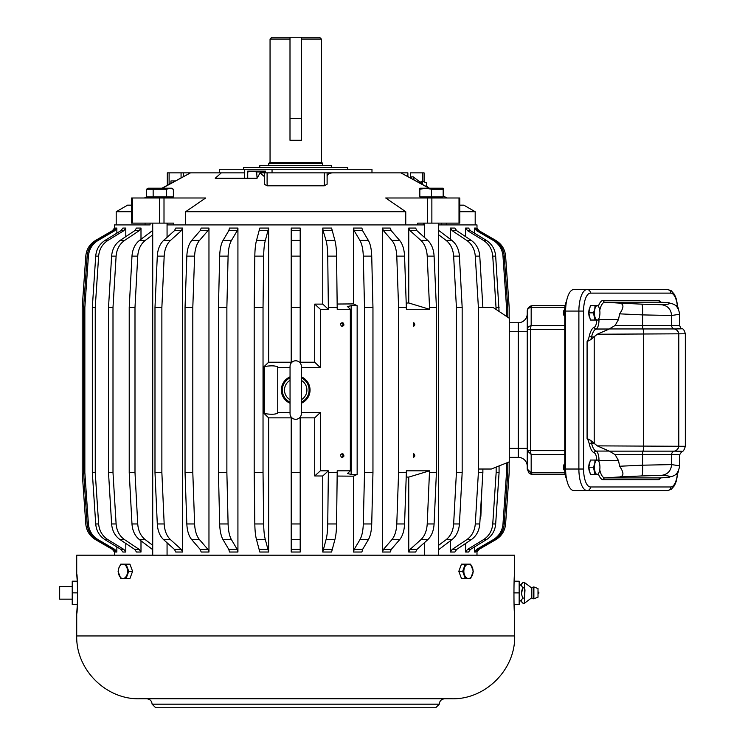 <?xml version="1.0" encoding="UTF-8"?>
<svg xmlns="http://www.w3.org/2000/svg" width="745" height="745" viewBox="0 0 745 745"><rect width="100%" height="100%" fill="white"/><g stroke="black" fill="none" stroke-linecap="round" stroke-linejoin="round"><path stroke-width="1.12" d="M422.601 184.434L422.601 181.296L426.727 182.907L426.727 186.725M410.672 177.878L411.687 176.854L413.168 176.854L414.071 179.741M411.687 176.854L410.793 177.943M421.884 184.043L421.884 181.296L420.236 182.153L413.168 176.854M426.727 186.315A0.894 0.894 0 0 1 427.621 187.219L427.621 187.219M427.397 197.984L427.397 223.118L417.749 223.118L417.749 224.916L405.755 224.916L405.755 211.72L385.705 197.984L459.786 197.984L459.786 223.118L459.013 223.118L459.013 197.984M427.397 223.118L459.013 223.118M459.786 211.72L475.189 211.72L475.189 224.916M446.302 223.118L446.302 224.916L441.319 224.916L441.319 223.118M423.654 223.118L423.654 224.916L424.324 224.916M438.684 224.916L441.319 224.916M410.327 177.692L410.327 172.859L424.082 172.859L424.082 181.873M429.399 188.206L400.875 172.859L407.878 172.859L407.878 176.351M272.046 172.859L272.046 169.264L371.978 169.264L371.978 172.859M219.412 172.859L219.412 169.264L272.046 169.264M161.991 188.206L190.515 172.859L244.714 172.859L244.714 169.264M145.089 223.118L145.089 224.916L114.404 224.916L114.404 230.047M150.08 223.118L150.08 224.916L145.089 224.916M167.737 223.118L167.737 224.916L173.641 224.916L173.641 223.118L159.523 223.118L159.523 197.984L164.002 197.984L164.002 223.118M423.654 224.916L173.641 224.916L185.635 224.916L185.635 211.72L205.685 197.984L164.002 197.984M221.312 172.859L215.231 178.241L257.081 178.241L260.089 172.859L327.111 172.859L327.111 184.211L324.28 185.812L324.28 172.859M260.089 172.998L264.289 176.491M183.512 176.351L183.512 172.859L190.515 172.859L162.345 188.206M116.201 224.916L116.201 211.72L127.553 205.164L131.884 205.164M184.956 172.859L185.552 172.859M183.512 172.859L169.106 172.859L169.106 184.266M167.308 185.263L167.308 172.859L169.106 172.859M327.111 176.491C327.483 174.125 329.476 172.915 333.089 172.859L327.111 172.859M324.28 185.812L267.11 185.812L264.289 184.211L264.289 172.859M146.653 196.913L144.716 197.984M159.523 223.118L131.614 223.118L131.614 197.984L159.523 197.984M185.635 211.72L405.755 211.72M116.201 211.72L131.614 211.72M332.27 172.859L400.875 172.859L429.046 188.206M333.089 172.859L349.479 172.859M443.173 196.037L446.674 197.984M475.189 211.72L463.837 205.164L459.507 205.164M175.15 180.933L170.95 180.933L170.95 183.251M265.592 172.859L265.592 171.946L256.653 171.946L252.369 171.145L247.722 171.946L247.722 178.241M265.592 171.145L247.722 171.145M251.214 171.182L247.731 171.937M256.653 171.946L257.081 178.241M476.986 230.047L476.986 224.916L446.302 224.916M192.806 307.48L194.603 256.131C194.939 249.268 196.578 244.025 199.52 240.412L207.93 230.689L208.963 228.063L208.963 552.026L207.93 549.4L199.52 539.678L191.744 539.678C188.802 536.065 187.163 530.831 186.827 523.958L185.039 472.609L192.806 472.609L192.806 307.48L185.039 307.48L185.039 472.609M199.52 539.678C196.578 536.065 194.939 530.831 194.603 523.958L192.806 472.609M208.963 552.026L201.197 552.026L200.163 549.4L191.744 539.678M300.188 417.088L300.188 472.609L291.211 472.609L291.211 417.088M300.188 552.026L291.211 552.026L291.211 549.4L300.188 549.4L300.188 552.026L300.188 472.609M263.032 307.48L263.656 256.131C263.777 249.268 264.345 244.025 265.36 240.412L268.647 228.063L268.647 362.228L264.019 366.661L264.019 413.428L268.647 417.861L268.647 552.026L265.36 539.678L256.522 539.678C255.507 536.065 254.939 530.831 254.818 523.958L254.194 472.609L254.194 307.48L263.032 307.48L263.032 472.609L254.194 472.609M263.032 472.609L263.656 523.958C263.777 530.831 264.345 536.065 265.36 539.678M268.647 228.063L259.809 228.063L256.522 240.412C255.507 244.025 254.939 249.268 254.818 256.131L254.194 307.48M300.188 228.063L300.188 240.412L291.211 240.412L291.211 228.063L291.211 230.689L300.188 230.689L300.188 228.063L291.211 228.063M300.188 363.001L300.188 240.412M328.359 309.277L320.35 309.277L314.725 304.128L322.753 304.109L328.359 309.277L328.359 307.48L337.196 307.48L337.196 309.277L350.336 309.277L347.338 306.381M331.944 230.689L323.106 230.689L322.753 228.063L331.59 228.063L334.868 240.412L326.031 240.412C327.055 244.025 327.623 249.268 327.735 256.131L328.359 307.48M337.196 307.48L336.572 256.131C336.461 249.268 335.893 244.025 334.868 240.412M337.159 304.035L353.465 303.913L357.153 305.692L357.153 474.407L353.465 476.176L353.465 552.026L354.173 549.4L359.928 539.678C361.94 536.065 363.057 530.831 363.29 523.958L364.519 472.609L372.956 472.609L372.956 307.48L364.519 307.48L364.519 472.609M347.421 306.53L351.165 305.72L357.153 305.692M362.601 230.689L354.173 230.689L353.465 228.063L361.902 228.063L362.601 230.689L368.365 240.412L359.928 240.412C361.94 244.025 363.057 249.268 363.29 256.131L364.519 307.48M372.956 307.48L371.727 256.131C371.494 249.268 370.377 244.025 368.365 240.412M353.465 552.026L361.902 552.026L362.601 549.4L368.365 539.678C370.377 536.065 371.494 530.831 371.727 523.958L372.956 472.609M350.336 309.277L350.336 470.821L337.196 470.821L337.196 472.609L328.359 472.609L328.359 470.821L320.35 470.821L314.725 475.962L322.753 475.99L322.753 552.026L326.031 539.678C327.055 536.065 327.623 530.831 327.735 523.958L328.359 472.609M337.159 476.055L353.465 476.176M350.336 470.821L347.421 473.559L351.165 474.369L357.153 474.407M322.753 552.026L331.59 552.026L334.868 539.678C335.893 536.065 336.461 530.831 336.572 523.958L337.196 472.609M328.359 470.821L322.753 475.99M438.684 230.429L451.889 240.412L446.125 240.412L438.684 234.805M438.684 549.661L451.889 539.678C456.396 536.065 458.911 530.831 459.423 523.958L462.17 472.609L462.17 307.48L459.423 256.131C458.911 249.268 456.396 244.025 451.889 240.412M226.871 307.48L228.1 256.131C228.333 249.268 229.451 244.025 231.462 240.412L237.217 230.689L237.925 228.063L237.925 552.026L237.217 549.4L231.462 539.678L223.034 539.678C221.023 536.065 219.896 530.831 219.673 523.958L218.443 472.609L218.443 307.48L226.871 307.48L226.871 472.609L218.443 472.609M231.462 539.678C229.451 536.065 228.333 530.831 228.1 523.958L226.871 472.609M499.075 465.932L499.075 472.609L496.151 472.609L496.151 467.096M465.597 543.459L465.597 552.026L468.521 552.026L470.467 549.4L486.392 539.678C491.951 536.065 495.043 530.831 495.676 523.958L499.075 472.609M482.881 469.024L482.881 472.609L478.392 472.609L478.392 469.024L491.346 469.024L509.291 461.844L509.291 318.245L493.143 307.48L478.392 307.48L478.392 469.024M450.408 540.805L450.408 552.026L454.897 552.026L456.685 549.4L471.259 539.678C476.353 536.065 479.193 530.831 479.771 523.958L482.881 472.609M450.408 228.063L454.897 228.063L456.685 230.689L471.259 240.412L466.77 240.412L452.196 230.689L450.408 228.063L450.408 239.294M482.881 307.48L479.771 256.131C479.193 249.268 476.353 244.025 471.259 240.412M470.467 230.689L467.543 230.689L465.597 228.063L468.521 228.063L470.467 230.689L486.392 240.412L483.468 240.412C489.027 244.025 492.119 249.268 492.752 256.131L496.151 309.482M499.075 311.438L495.676 256.131C495.043 249.268 491.951 244.025 486.392 240.412M474.546 228.063L475.794 228.063L477.834 230.689L494.503 240.412L493.255 240.412L476.586 230.689L474.546 228.063L474.546 233.176M507.792 317.249L507.792 307.48L504.235 256.131C503.573 249.268 500.333 244.025 494.503 240.412M476.921 228.063L478.979 230.689L495.788 240.412C501.664 244.025 504.933 249.268 505.604 256.131L509.189 307.48L509.189 318.18M507.792 462.44L507.792 472.609L506.544 472.609L506.544 462.943M474.546 546.914L474.546 552.026L475.794 552.026L477.834 549.4L494.503 539.678C500.333 536.065 503.573 530.831 504.235 523.958L507.792 472.609M474.546 552.026L476.586 549.4L493.255 539.678C499.085 536.065 502.326 530.831 502.987 523.958L506.544 472.609M406.202 477.033L408.754 477.107L429.53 470.821L406.36 470.821L406.36 472.609L398.584 472.609L398.584 307.48L406.36 307.48L406.36 309.277L429.53 309.277L408.754 302.982L406.202 303.057M406.36 307.48L404.563 256.131C404.228 249.268 402.589 244.025 399.646 240.412L391.237 230.689L390.203 228.063L382.427 228.063L382.427 552.026L390.203 552.026L391.237 549.4L399.646 539.678C402.589 536.065 404.228 530.831 404.563 523.958L406.36 472.609M382.427 552.026L383.461 549.4L391.879 539.678C394.822 536.065 396.452 530.831 396.787 523.958L398.584 472.609M382.427 228.063L383.461 230.689L391.879 240.412C394.822 244.025 396.452 249.268 396.787 256.131L398.584 307.48M408.754 228.063L415.626 228.063L416.958 230.689L427.779 240.412L420.906 240.412L410.085 230.689L408.754 228.063L408.754 302.982M408.754 477.107L408.754 552.026L415.626 552.026L416.958 549.4L427.779 539.678C431.56 536.065 433.665 530.831 434.093 523.958L436.402 472.609L436.402 307.48L434.093 256.131C433.665 249.268 431.56 244.025 427.779 240.412M408.754 552.026L410.085 549.4L420.906 539.678C424.687 536.065 426.792 530.831 427.22 523.958L429.53 470.821M194.603 256.131L186.827 256.131L185.039 307.48M208.963 228.063L201.197 228.063L200.163 230.689L191.744 240.412C188.802 244.025 187.163 249.268 186.827 256.131M320.35 309.277L320.35 367.611L301.353 367.611M300.188 307.48L291.211 307.48L291.211 363.001M290.047 367.611L277.745 367.611L277.745 412.479L290.047 412.479M300.188 417.861L314.725 417.861L320.35 412.479L301.353 412.479M320.35 412.479L320.35 470.821M341.406 457.132C339.962 454.971 340.53 453.919 343.11 453.984C344.553 456.154 343.976 457.207 341.406 457.132L342.262 457.356M342.262 453.77L343.11 453.984M341.406 326.105C339.962 323.935 340.53 322.883 343.11 322.958C344.553 325.127 343.976 326.17 341.406 326.105L342.262 326.329M342.262 322.734L343.11 322.958M300.188 523.958L291.211 523.958L291.211 552.026M300.188 256.131L291.211 256.131L291.211 307.48M459.423 523.958L453.649 523.958C453.137 530.831 450.632 536.065 446.125 539.678L438.684 545.284M462.17 307.48L456.406 307.48L456.406 472.609L462.17 472.609M459.423 256.131L453.649 256.131L456.406 307.48M228.1 256.131L219.673 256.131L218.443 307.48M237.925 228.063L229.497 228.063L228.79 230.689L223.034 240.412C221.023 244.025 219.896 249.268 219.673 256.131M495.676 523.958L492.752 523.958C492.119 530.831 489.027 536.065 483.468 539.678L467.543 549.4L470.467 549.4M479.771 523.958L475.282 523.958C474.705 530.831 471.864 536.065 466.77 539.678L452.196 549.4L456.685 549.4M480.236 516.266L480.87 516.266L481.801 490.396M479.771 256.131L475.282 256.131L478.392 307.48M499.075 307.48L496.151 307.48M504.235 256.131L502.987 256.131L506.544 307.48L506.544 316.411M507.792 307.48L506.544 307.48M509.189 461.881L509.189 472.609L505.604 523.958C504.933 530.831 501.664 536.065 495.788 539.678L478.979 549.4L476.921 552.026M436.402 472.609L429.53 472.609M436.402 307.48L429.53 307.48L429.53 309.277M414.034 322.958L413.307 322.734L413.307 326.329C414.993 325.639 415.235 324.522 414.034 322.958M414.034 453.984L413.307 453.77L413.307 457.356C414.993 456.676 415.235 455.549 414.034 453.984M434.093 256.131L427.22 256.131L429.53 307.48M277.745 367.611L277.745 366.885C275.138 365.618 270.668 365.516 264.354 366.559L264.354 413.531C270.668 414.583 275.138 414.471 277.745 413.205L277.745 412.479M341.769 453.835A1.797 1.648 -90 0 1 342.113 453.984A1.797 1.648 90 0 1 341.769 457.29M341.769 322.808A1.797 1.648 -90 0 1 342.113 322.958A1.797 1.648 90 0 1 341.769 326.254M413.307 323.051A1.797 1.648 -90 0 1 413.307 326.003M413.307 454.087A1.797 1.648 -90 0 1 413.307 457.039M140.991 540.805L140.991 552.026L136.503 552.026L134.715 549.4L120.131 539.678L124.62 539.678C119.526 536.065 116.686 530.831 116.108 523.958L112.998 472.609L108.509 472.609L108.509 307.48L112.998 307.48L112.998 472.609M140.991 552.026L139.203 549.4L124.62 539.678M139.203 230.689L134.715 230.689L136.503 228.063L140.991 228.063L139.203 230.689L124.62 240.412L120.131 240.412C115.037 244.025 112.206 249.268 111.62 256.131L108.509 307.48M140.991 228.063L140.991 239.294M112.998 307.48L116.108 256.131C116.686 249.268 119.526 244.025 124.62 240.412M152.716 549.661L139.501 539.678L145.275 539.678C140.768 536.065 138.253 530.831 137.741 523.958L134.994 472.609L129.22 472.609L129.22 307.48L134.994 307.48L134.994 472.609M152.716 230.429L139.501 240.412C134.994 244.025 132.489 249.268 131.977 256.131L129.22 307.48M152.716 234.805L145.275 240.412L139.501 240.412M134.994 307.48L137.741 256.131C138.253 249.268 140.768 244.025 145.275 240.412M152.716 545.284L145.275 539.678M161.87 307.48L164.179 256.131C164.608 249.268 166.712 244.025 170.493 240.412L181.314 230.689L182.637 228.063L182.637 552.026L181.314 549.4L170.493 539.678L163.621 539.678C159.84 536.065 157.726 530.831 157.297 523.958L154.988 472.609L154.988 307.48L161.87 307.48L161.87 472.609L154.988 472.609M170.493 539.678C166.712 536.065 164.608 530.831 164.179 523.958L161.87 472.609M123.847 230.689L120.923 230.689L122.878 228.063L125.803 228.063L123.847 230.689L107.932 240.412L105.008 240.412C99.448 244.025 96.347 249.268 95.714 256.131L92.324 307.48L92.324 472.609L95.239 472.609L95.239 307.48L92.324 307.48M95.239 307.48L98.638 256.131C99.271 249.268 102.363 244.025 107.932 240.412M125.803 543.459L125.803 552.026L123.847 549.4L107.932 539.678C102.363 536.065 99.271 530.831 98.638 523.958L95.239 472.609M125.803 228.063L125.803 236.631M125.803 552.026L122.878 552.026L120.923 549.4L105.008 539.678C99.448 536.065 96.347 530.831 95.714 523.958L92.324 472.609M114.479 228.063L112.411 230.689L95.602 240.412C89.726 244.025 86.457 249.268 85.787 256.131L82.201 307.48L82.201 472.609L85.787 523.958C86.457 530.831 89.726 536.065 95.602 539.678L112.411 549.4L114.479 552.026M114.805 230.689L113.557 230.689L115.605 228.063L116.853 228.063L114.805 230.689L98.135 240.412L96.887 240.412C91.067 244.025 87.817 249.268 87.156 256.131L83.598 307.48L83.598 472.609L84.846 472.609L84.846 307.48L83.598 307.48M84.846 307.48L88.404 256.131C89.065 249.268 92.315 244.025 98.135 240.412M116.853 546.914L116.853 552.026L114.805 549.4L98.135 539.678C92.315 536.065 89.065 530.831 88.404 523.958L84.846 472.609M116.853 228.063L116.853 233.176M116.108 523.958L111.62 523.958C112.206 530.831 115.037 536.065 120.131 539.678M137.741 523.958L131.977 523.958C132.489 530.831 134.994 536.065 139.501 539.678M164.179 256.131L157.297 256.131L154.988 307.48M182.637 228.063L175.764 228.063L174.442 230.689L163.621 240.412C159.84 244.025 157.726 249.268 157.297 256.131M88.404 523.958L87.156 523.958C87.817 530.831 91.067 536.065 96.887 539.678L113.557 549.4L114.805 549.4M87.156 523.958L83.598 472.609M113.557 230.689L96.887 240.412M120.923 230.689L105.008 240.412M182.637 552.026L175.764 552.026L174.442 549.4L163.621 539.678M131.977 523.958L129.22 472.609M111.62 523.958L108.509 472.609M134.715 230.689L120.131 240.412M116.853 552.026L115.605 552.026L113.557 549.4M427.22 256.131C426.792 249.268 424.687 244.025 420.906 240.412M502.987 256.131C502.326 249.268 499.085 244.025 493.255 240.412M467.543 230.689L483.468 240.412M475.282 256.131C474.705 249.268 471.864 244.025 466.77 240.412M480.87 516.266L480.078 518.958M475.282 523.958L478.392 472.609M492.752 523.958L496.151 472.609M237.925 552.026L229.497 552.026L228.79 549.4L223.034 539.678M453.649 256.131C453.137 249.268 450.632 244.025 446.125 240.412M453.649 523.958L456.406 472.609M354.173 230.689L359.928 240.412M323.106 230.689L326.031 240.412M291.211 256.131L291.211 240.412M268.647 552.026L259.809 552.026L256.522 539.678M291.211 523.958L291.211 472.609M465.597 228.063L465.597 236.631M450.408 552.026L452.196 549.4M465.597 552.026L467.543 549.4M353.465 228.063L353.465 303.913M322.753 228.063L322.753 304.109M320.35 367.611L314.725 362.228L314.725 304.128M314.725 362.228L300.188 362.228M291.211 362.228L268.647 362.228M268.647 417.861L291.211 417.861M314.725 417.861L314.725 475.962M533.886 586.948L538.011 588.569L538.011 597.183L533.886 598.794L533.886 586.948L531.52 587.814L524.461 582.506L524.461 603.236L522.971 603.236C521.09 601.513 521.09 599.781 522.971 598.058L524.461 598.058M533.886 598.794L533.169 598.794L533.169 586.948M524.536 597.779L525.001 589.826M522.971 598.058C521.146 594.65 521.1 591.288 522.841 587.973L524.461 587.693M519.163 586.315L522.971 582.506C521.09 584.238 521.09 585.961 522.971 587.693L521.584 592.871M522.971 582.506L524.461 582.506M538.011 591.977A0.894 0.894 0 0 1 538.914 592.871A0.894 0.894 0 0 1 538.011 593.774M77.601 592.852L72.228 592.852L72.228 581.202L77.247 581.202L76.716 574.023C77.685 572.803 77.685 614.737 76.716 613.517L77.34 604.54L72.228 604.54L77.34 604.521M72.228 581.221L77.247 581.221M72.228 592.852L77.601 592.89M72.228 604.521L72.228 592.89M72.228 599.157L59.665 599.157L59.665 586.594L72.228 586.594M514.152 581.221L519.163 581.221L514.152 581.202L514.683 574.023C513.715 572.803 513.715 614.737 514.683 613.517L514.05 604.54L519.163 604.521L514.05 604.521M519.163 581.221L519.163 592.89L513.789 592.89M519.163 592.852L513.789 592.852M519.163 592.89L519.163 604.521M76.716 574.023L76.716 555.183L514.683 555.183L514.683 574.023M459.572 573.399L460.289 575.326M460.289 567.345L459.572 569.273M131.818 569.273L131.111 567.345M131.111 575.326L131.818 573.399M514.683 635.951L76.716 635.951C75.85 669.522 105.958 699.639 139.538 698.773L451.861 698.773C485.433 699.639 515.549 669.522 514.683 635.951L514.683 613.517M439.289 704.165L152.101 704.165L155.696 707.75L435.704 707.75L439.289 704.165C439.615 700.887 441.403 699.099 444.681 698.773M161.078 707.75L166.396 707.75M194.78 707.75L223.77 707.75M234.535 707.75L275.948 707.75M396.61 707.75L367.63 707.75M356.855 707.75L304.668 707.75M126.082 578.511L120.755 578.511L118.092 571.331L118.883 567.895L120.755 564.151L126.082 564.151L128.745 571.331L126.082 578.511L129.928 578.511L132.591 571.331L128.745 571.331M126.976 574.777A7.18 4.61 90 0 1 120.718 577.636A7.18 4.61 90 0 1 118.883 567.895A7.18 4.61 90 0 1 125.141 565.036A7.18 4.61 90 0 1 126.976 574.777M132.591 571.331L129.928 564.151L126.082 564.151M470.635 578.511L465.308 578.511L462.645 571.331L465.308 564.151L470.635 564.151L473.299 571.331L470.635 578.511M472.516 574.777A7.18 4.61 -90 0 1 466.258 577.636A7.18 4.61 -90 0 1 464.414 567.895A7.18 4.61 -90 0 1 470.682 565.036A7.18 4.61 -90 0 1 472.516 574.777M465.308 564.151L461.472 564.151L458.808 571.331L462.645 571.331M458.808 571.331L461.472 578.511L465.308 578.511M301.399 39.047L321.346 39.047L321.346 162.624M270.053 162.624L270.053 39.047L271.851 37.25L290.001 37.25L290.001 140.265L301.399 140.265L301.399 37.25L319.549 37.25L321.346 39.047M268.777 165.679L268.777 163.341L322.622 163.341L322.622 165.679M268.777 163.341L269.494 162.624L321.905 162.624L322.622 163.341M270.053 39.047L290.001 39.047M564.85 307.257L531.176 307.257A5.383 3.958 180 0 0 527.246 311.065A5.383 5.383 0 0 1 532.628 305.683L565.055 305.683L532.628 305.683L529.797 306.484L528.27 307.909M565.055 474.407L532.628 474.407L565.055 474.407M532.628 305.683A5.383 2.058 90 0 0 531.176 307.257L531.176 325.649A5.383 2.058 90 0 0 530.57 329.458L527.246 329.458L527.246 466.333L527.246 450.641L530.57 450.641A5.383 2.058 90 0 0 531.176 454.45L527.246 450.641L527.246 469.024L531.176 472.833L531.176 454.45L564.766 454.45M527.246 311.065L527.246 329.458A5.383 3.958 180 0 1 531.176 325.649L564.766 325.649M527.246 469.248A5.383 5.383 0 0 1 527.246 469.024L528.838 472.851L532.628 474.407A5.383 2.058 -90 0 1 531.176 472.833L564.85 472.833M527.246 448.378L518.269 448.378L518.269 457.356A8.977 8.977 0 0 1 527.246 466.333A8.977 8.977 0 0 0 518.269 457.356A8.977 8.977 0 0 1 527.246 466.333M509.291 448.378L518.269 448.378L518.269 322.734A8.977 8.977 0 0 0 527.246 313.757M565.651 309.277L564.766 309.277L564.766 470.821A8.977 3.436 -90 0 0 566.479 478.579M564.766 309.277A8.977 3.436 -90 0 1 566.479 301.511M677.736 328.536C684.245 328.731 683.184 328.871 674.551 328.945L674.402 328.945A3.585 3.52 90 0 1 671.58 325.425L671.58 315.489C671.021 309.203 667.669 305.618 661.541 304.733L641.706 304.146C642.507 304.91 642.795 308.495 642.59 314.902L671.58 315.489L679.691 314.269L679.691 325.425L642.59 325.425L642.59 314.902L619.635 313.85L618.518 319.456L615.137 325.425L642.59 325.425A3.585 0.466 90 0 0 642.963 328.945A5.383 0.698 90 0 1 643.531 334.226L643.531 445.873A5.383 0.698 90 0 1 642.963 451.144A3.585 0.466 90 0 0 642.59 454.664L642.59 465.187L671.58 464.601L679.691 465.821C677.587 477.415 671.552 475.794 669.317 477.238L667.287 477.526C671.478 476.502 669.559 475.776 661.541 475.357C667.669 474.472 671.021 470.887 671.58 464.601L671.58 454.664L615.137 454.664L618.518 460.634L619.635 466.24C623.975 472.6 624.012 476.167 619.738 476.949L604.391 477.908L659.884 477.908L658.468 479.706L659.884 477.908L667.287 477.526M661.541 475.357L641.706 475.943C642.507 475.18 642.795 471.594 642.59 465.187L619.635 466.24M583.577 469.024L583.577 311.065A17.945 6.873 -90 0 1 590.45 293.12L670.817 293.12A3.585 3.315 -90 0 0 667.492 289.526L573.864 289.526A21.54 8.242 90 0 0 565.623 311.065L565.623 469.024A21.54 8.242 90 0 0 573.864 490.564L587.125 490.564A3.585 3.315 -90 0 0 590.45 486.969A17.945 6.873 -90 0 1 583.577 469.024L578.884 469.024A21.54 8.242 90 0 0 587.125 490.564L667.492 490.564A3.585 3.315 90 0 0 670.817 486.969L590.45 486.969M677.782 306.949L676.441 299.322L674.486 294.471L671.329 290.783L667.492 289.526L654.231 289.526M598.412 306.139A17.945 6.873 -90 0 1 602.789 300.393L604.391 302.181L619.738 303.14C624.012 303.923 623.975 307.489 619.635 313.85M609.168 329.02L597.257 334.226L590.804 339.636L587.088 341.583A14.36 5.494 -90 0 0 589.304 336.032A17.945 6.873 -90 0 1 594.277 327.241A1.797 1.639 -110.5 0 0 596.037 329.02L609.168 329.02L615.137 325.425M679.691 325.425C680.474 327.828 681.219 328.936 681.917 328.75C683.212 328.582 684.348 330.268 685.335 333.788L597.257 334.226M618.518 460.634L598.971 460.634A8.977 3.436 90 0 0 596.037 451.07A1.797 1.639 -69.5 0 0 594.277 452.848A17.945 6.873 -90 0 1 589.304 444.057A1.797 0.829 167.5 0 1 591.558 443.163A16.157 6.183 90 0 0 596.037 451.07L609.168 451.07L615.137 454.664M685.335 333.788L685.335 446.302L597.257 445.873L590.804 440.453L587.088 438.507A14.36 5.494 -90 0 1 589.304 444.057M677.736 451.554C684.245 451.358 683.184 451.219 674.551 451.144L609.457 451.144M609.168 451.07L597.257 445.873M660.88 477.862A17.945 6.873 -90 0 1 658.468 479.706L602.789 479.706L604.391 477.908M679.691 314.269C677.587 302.675 671.552 304.295 669.317 302.852L667.287 302.563C671.478 303.588 669.559 304.314 661.541 304.733M659.856 477.908L669.317 477.238M602.789 300.393L658.468 300.393L660.154 302.228L658.468 300.393A17.945 6.873 -90 0 1 660.88 302.228M667.287 302.563L659.856 302.181M509.291 322.734L518.269 322.734L518.269 457.356L509.291 457.356M678.602 470.589A7.18 2.747 -90 0 1 678.593 470.672A7.18 2.747 -90 0 1 678.146 472.228A7.18 2.747 -90 0 1 675.706 474.295M675.575 474.407L677.168 474.407L678.118 472.302M675.575 305.683L677.168 305.683L678.09 307.704L677.168 305.683L675.575 305.683M675.706 305.795A7.18 2.747 -90 0 1 678.146 307.862A7.18 2.747 -90 0 1 678.602 309.51A7.18 2.747 -90 0 0 678.146 307.862L678.146 307.862A7.18 2.747 -90 0 0 675.706 305.795M595.004 305.683L598.179 305.683L599.101 307.704L598.179 305.683L595.004 305.683L594.771 309.417A7.18 2.747 -90 0 1 599.157 307.862A7.18 2.747 -90 0 1 599.595 316.299A7.18 2.747 -90 0 1 599.157 317.864A7.18 2.747 -90 0 1 595.553 318.637A7.18 2.747 -90 0 1 594.78 309.426L593.42 312.863L595.004 320.043L598.179 320.043L599.101 318.022L598.179 320.043L590.375 320.043L595.004 320.043L593.42 312.863L588.792 312.863L590.375 320.043L588.792 312.863L593.42 312.863L594.771 309.417L595.004 305.683L590.375 305.683L588.792 312.863L590.375 305.683L595.004 305.683M589.984 307.471A6.174 2.365 90 0 0 588.774 312.863A6.174 2.365 90 0 0 589.984 318.255A6.174 2.365 90 0 1 588.774 312.863A6.174 2.365 90 0 1 589.984 307.471M564.114 315.638A3.054 1.164 -90 0 1 563.434 312.863A3.054 1.164 -90 0 1 564.114 310.088L564.766 309.315L564.114 310.088A3.054 1.164 -90 0 0 563.434 312.863A3.054 1.164 -90 0 0 564.114 315.638L564.766 316.411L564.114 315.638M564.766 316.169A4.489 1.714 -90 0 1 564.766 309.557A4.489 1.714 -90 0 0 564.766 316.169M595.004 460.047L598.179 460.047L599.101 462.068L598.179 460.047L595.004 460.047L594.771 463.781L593.42 467.227L595.004 474.407L598.179 474.407L599.101 472.386L598.179 474.407L590.375 474.407L595.004 474.407L593.42 467.227L588.792 467.227L590.375 474.407L588.792 467.227L593.42 467.227L594.771 463.781L595.004 460.047L590.375 460.047L588.792 467.227L590.375 460.047L595.004 460.047M594.78 463.79A7.18 2.747 -90 0 1 599.157 462.226A7.18 2.747 -90 0 1 599.595 470.672A7.18 2.747 -90 0 1 599.157 472.228A7.18 2.747 -90 0 1 595.553 473.001A7.18 2.747 -90 0 1 594.78 463.79A7.18 2.747 -90 0 1 599.157 462.226A7.18 2.747 -90 0 1 599.595 470.672A7.18 2.747 -90 0 1 599.157 472.228A7.18 2.747 -90 0 1 595.553 473.001A7.18 2.747 -90 0 1 594.78 463.79M589.984 461.835A6.174 2.365 90 0 0 588.774 467.227A6.174 2.365 90 0 0 589.984 472.619A6.174 2.365 90 0 1 588.774 467.227A6.174 2.365 90 0 1 589.984 461.835M564.114 470.002A3.054 1.164 -90 0 1 563.434 467.227A3.054 1.164 -90 0 1 564.114 464.452L564.766 463.679L564.114 464.452A3.054 1.164 -90 0 0 563.434 467.227A3.054 1.164 -90 0 0 564.114 470.002L564.766 470.775L564.114 470.002M564.766 470.533A4.489 1.714 -90 0 1 564.766 463.921A4.489 1.714 -90 0 0 564.766 470.533M594.78 309.426A7.18 2.747 -90 0 1 599.157 307.862A7.18 2.747 -90 0 1 599.595 316.299A7.18 2.747 -90 0 1 599.157 317.864A7.18 2.747 -90 0 1 595.553 318.637A7.18 2.747 -90 0 1 594.78 309.426M419.845 188.206L425.917 188.206L419.835 189.249L419.835 188.206L419.835 196.913L443.173 196.913L443.173 188.206L443.173 189.249L431.504 189.249L426.075 188.215M431.504 196.913L431.504 189.249L425.907 188.206L443.173 188.206M437.641 188.215L436.496 188.234M421.065 197.984L421.065 196.913M441.943 197.984L441.943 196.913M438.684 223.118L438.684 555.183M424.324 223.118L424.324 237.31M424.324 542.779L424.324 555.183M166.629 196.913L173.362 196.913L173.362 189.249L170.13 188.206L166.629 189.249L166.629 196.913L153.153 196.913L153.153 189.249L166.629 189.249M173.362 189.249L171.555 188.206L148.227 188.206L146.42 189.249L146.42 196.913L153.153 196.913M149.913 188.206L149.373 188.224M146.42 189.249L153.153 189.249M301.399 118.381L290.001 118.381M301.399 37.25L290.001 37.25M290.047 403.241A14.36 14.36 0 0 1 290.047 376.849M301.353 376.849A14.36 14.36 0 0 1 301.353 403.241M301.353 399.73A11.212 11.212 0 0 0 301.353 380.369L301.353 366.438A5.653 5.653 0 0 0 295.7 360.785A5.653 5.653 0 0 0 290.047 366.438L290.047 413.652A5.653 5.653 0 0 0 295.7 419.305A5.653 5.653 0 0 0 301.353 413.652L301.353 399.711M301.353 366.438L301.353 413.652M243.643 169.264L243.643 167.476L347.747 167.476L347.747 169.264M259.8 167.476L259.8 165.679L331.599 165.679L331.599 167.476M420.236 183.13L420.236 182.153M431.867 223.118L431.867 197.984M422.294 181.296L422.294 172.859M244.407 172.859L244.407 178.241M181.063 177.692L181.063 172.859M267.11 185.812L267.11 172.859M132.387 223.118L132.387 197.984M207.93 549.4L200.163 549.4M268.284 230.689L259.446 230.689M477.834 549.4L476.586 549.4M391.237 549.4L383.461 549.4M391.237 230.689L383.461 230.689M416.958 549.4L410.085 549.4M194.603 523.958L186.827 523.958M199.52 240.412L191.744 240.412M207.93 230.689L200.163 230.689M300.188 539.678L291.211 539.678M263.656 523.958L254.818 523.958M263.656 256.131L254.818 256.131M265.36 240.412L256.522 240.412M336.572 256.131L327.735 256.131M368.365 539.678L359.928 539.678M371.727 523.958L363.29 523.958M371.727 256.131L363.29 256.131M334.868 539.678L326.031 539.678M336.572 523.958L327.735 523.958M451.889 539.678L446.125 539.678M228.1 523.958L219.673 523.958M231.462 240.412L223.034 240.412M237.217 230.689L228.79 230.689M486.392 539.678L483.468 539.678M471.259 539.678L466.77 539.678M456.685 230.689L452.196 230.689M495.676 256.131L492.752 256.131M477.834 230.689L476.586 230.689M494.503 539.678L493.255 539.678M504.235 523.958L502.987 523.958M399.646 539.678L391.879 539.678M404.563 523.958L396.787 523.958M404.563 256.131L396.787 256.131M427.779 539.678L420.906 539.678M434.093 523.958L427.22 523.958M416.958 230.689L410.085 230.689M139.203 549.4L134.715 549.4M123.847 549.4L120.923 549.4M116.108 256.131L111.62 256.131M137.741 256.131L131.977 256.131M164.179 523.958L157.297 523.958M181.314 230.689L174.442 230.689M170.493 240.412L163.621 240.412M98.638 256.131L95.714 256.131M107.932 539.678L105.008 539.678M98.638 523.958L95.714 523.958M88.404 256.131L87.156 256.131M98.135 539.678L96.887 539.678M174.442 549.4L181.314 549.4M399.646 240.412L391.879 240.412M228.79 549.4L237.217 549.4M323.106 549.4L331.944 549.4M354.173 549.4L362.601 549.4M351.165 305.72L351.165 474.369M259.446 549.4L268.284 549.4M533.169 598.794L531.52 597.937L531.52 587.814M564.766 329.458L530.57 329.458L530.57 450.641L564.766 450.641M527.246 331.711L509.291 331.711M565.651 470.821L564.766 470.821M565.623 469.024L578.884 469.024L578.884 311.065L565.623 311.065M590.45 293.12A3.585 3.315 -90 0 0 587.125 289.526A21.54 8.242 90 0 0 578.884 311.065L583.577 311.065M677.419 473.922A17.945 6.873 -90 0 1 670.817 486.969M670.817 293.12A17.945 6.873 -90 0 1 677.419 306.167M641.706 475.943L619.738 476.949M641.706 304.146L619.738 303.14M678.62 334.226C678.434 331.441 677.028 329.69 674.402 328.945L609.457 328.945M674.551 328.945C677.186 329.69 678.602 331.441 678.788 334.216L678.788 445.873C678.602 448.648 677.186 450.408 674.551 451.144M679.691 465.821L679.691 454.664L671.58 454.664A3.585 3.52 90 0 1 674.402 451.144C677.028 450.408 678.434 448.648 678.62 445.873M594.212 336.237L594.212 443.862M590.804 440.453A16.157 6.183 90 0 1 591.558 443.163L593.43 443.163M598.468 460.624L598.971 460.634A16.157 6.183 90 0 0 598.952 461.704M599.753 469.778A16.157 6.183 90 0 0 604.474 477.908M598.952 318.385A16.157 6.183 90 0 0 598.971 319.456L618.518 319.456M604.474 302.191A16.157 6.183 90 0 0 599.753 310.311M590.804 339.636A16.157 6.183 90 0 0 591.558 336.936L593.43 336.936M589.304 336.032A1.797 0.829 -167.5 0 0 591.558 336.936A16.157 6.183 90 0 1 596.037 329.02A8.977 3.436 90 0 0 598.971 319.456L598.468 319.465M587.088 341.583L587.088 438.507M596.633 320.043A7.18 2.747 -90 0 1 594.277 327.241M602.789 479.706A17.945 6.873 -90 0 1 598.412 473.96M594.277 452.848A7.18 2.747 -90 0 1 596.633 460.047M604.391 302.181L659.884 302.181L669.317 302.861M301.353 377.911A13.382 13.382 0 0 1 301.353 402.179M290.047 402.179A13.382 13.382 0 0 1 290.047 377.911M290.047 399.73A11.212 11.212 0 0 1 290.047 380.369M422.601 181.296L421.884 181.296M144.446 197.984L146.42 196.885M165.921 186.026L170.698 183.391M446.953 197.984L443.173 195.87M114.404 550.043L114.404 555.183M476.986 550.043L476.986 555.183M531.52 597.937L524.461 603.236M519.163 599.427L522.971 603.236M76.716 635.951L76.716 613.517M152.101 704.165C151.784 700.887 149.987 699.099 146.718 698.773M528.838 472.851A5.383 5.383 0 0 0 532.628 474.407M677.782 473.14L676.413 480.87L674.514 485.582L671.282 489.335L667.492 490.564M679.691 454.664L681.917 451.34C683.035 451.815 684.171 450.138 685.335 446.302M149.456 197.984L149.456 196.913M170.326 197.984L170.326 196.913M167.066 223.118L167.066 237.31M167.066 542.779L167.066 555.183M152.716 223.118L152.716 555.183"/></g></svg>
